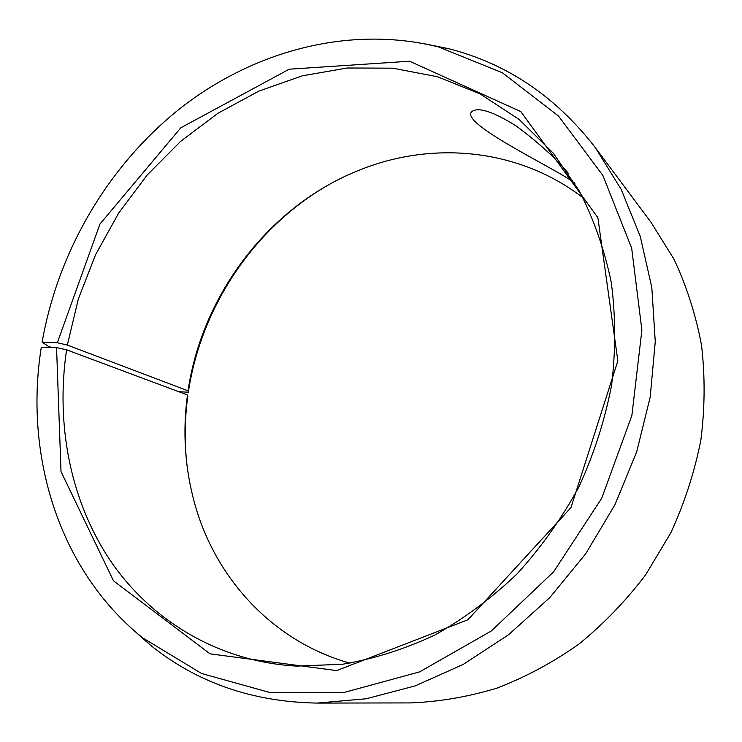 <?xml version="1.0" encoding="UTF-8"?>
<svg xmlns="http://www.w3.org/2000/svg" width="742" height="742" viewBox="0 0 742 742"><rect width="100%" height="100%" fill="white"/><g stroke="black" fill="none" stroke-linecap="round" stroke-linejoin="round"><path stroke-width="1.11" d="M51.68 347.525L48.128 346.208L42.127 342.192L57.338 342.758L67.346 345.067L188.051 390.811L188.347 392.212C200.934 307.309 253.421 228.369 327.176 185.648M188.051 390.811C202.288 293.368 270.57 204.347 361.437 169.315C433.625 140.776 519.001 148.604 582.962 197.706M349.964 663.172C272.323 641.403 214.902 577.74 194.478 502.853C184.879 467.618 182.541 431.668 187.457 394.976L187.745 396.423C184.628 419.555 184.387 442.622 187.03 465.633M188.347 392.212L178.664 391.693M422.949 43.472L448.669 48.703C506.758 63.45 555.637 96.414 595.307 147.602L650.947 222.21L673.977 259.19C686.61 286.134 695.801 314.831 701.542 345.29C705.16 376.426 704.937 408.017 700.865 440.071C694.577 471.968 684.569 502.863 670.851 532.747L645.661 574.809C625.896 600.862 603.598 624.003 578.769 644.214C552.846 662.485 525.614 677.112 497.084 688.084C468.193 696.868 439.273 701.811 410.326 702.915L317.251 703.082C252.503 702.006 196.825 682.631 150.209 644.965L130.601 627.509M42.127 342.192C58.154 250.249 109.167 164.01 182.17 106.848C255.415 50.391 350.196 25.043 438.541 46.95L502.343 72.753L558.494 116.04L602.884 175.464L631.683 248.264L641.886 330.134L631.869 415.529L601.762 498.17L553.653 571.785L491.297 630.988L419.629 671.881L344.103 692.453L269.921 692.536L201.629 673.513L142.733 637.897C58.924 570.505 23.985 455.523 41.292 347.339L56.559 347.618L66.585 349.807L187.457 394.976M595.307 147.602L621.128 189.293L640.244 236.327L651.819 287.562L655.26 341.635L650.215 396.989L636.673 451.934L614.942 504.764L585.67 553.82L549.803 597.588L508.511 634.8L463.166 664.452L415.205 685.886L366.103 698.779L317.251 703.082M57.338 342.758L99.957 224.038L180.835 127.782L289.204 69.21L409.593 61.224L520.865 111.615L597.866 217.666L617.845 360.881L570.969 507.602L467.924 619.746L336.683 670.592L210.005 653.832L113.48 580.801L61.011 471.578L56.559 347.618M67.346 345.067L78.355 298.943L95.616 254.608L118.729 212.982L147.213 174.982L180.51 141.462L217.963 113.257L258.828 91.136L302.254 75.832L347.247 67.995L392.722 68.171L437.446 76.732L480.083 93.882L519.224 119.536L553.421 153.344L579.419 191.186C593.823 219.261 604.424 249.609 611.241 282.229C615.684 315.758 615.804 350.038 611.612 385.061C604.906 420 594.027 453.9 578.973 486.761C561.694 518.5 541.076 547.522 517.118 573.835C491.594 598.182 464.084 618.624 434.58 635.161C404.381 649.259 373.727 658.952 342.618 664.238L296.744 666.112C218.807 661.771 151.6 620.887 110.706 561.175C70.175 500.943 55.567 424.136 66.585 349.807M574.883 183.46C563.66 172.302 457.48 123.311 471.995 111.513C478.349 106.839 493.04 111.606 516.052 125.834C538.748 142.807 556.25 158.723 568.548 173.563M142.733 637.897L150.209 644.965M438.541 46.95L448.669 48.703"/></g></svg>
